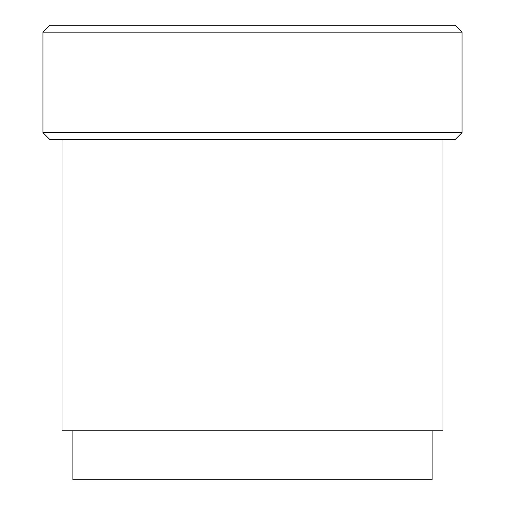 <?xml version="1.0" encoding="UTF-8"?>
<svg xmlns="http://www.w3.org/2000/svg" width="505" height="505" viewBox="0 0 505 505"><rect width="100%" height="100%" fill="white"/><g stroke="black" fill="none" stroke-linecap="round" stroke-linejoin="round"><path stroke-width="0.76" d="M72.878 430.765L72.878 479.75L432.122 479.75L432.122 430.765M61.989 139.557L61.989 430.765L443.011 430.765L443.011 139.557M49.85 139.557L455.15 139.557L462.062 132.645L462.062 32.162L42.938 32.162L42.938 132.645L49.85 139.557M42.938 132.645L462.062 132.645M42.938 32.162L49.85 25.25L455.15 25.25L462.062 32.162"/></g></svg>
